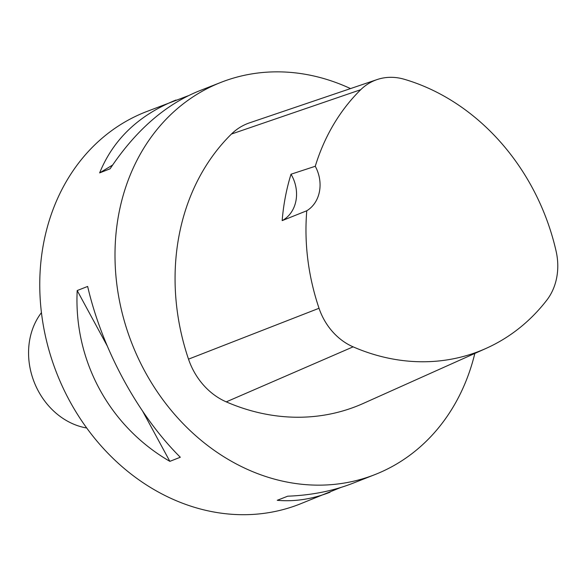 <?xml version="1.0" encoding="UTF-8"?>
<svg xmlns="http://www.w3.org/2000/svg" width="586" height="586" viewBox="0 0 586 586"><rect width="100%" height="100%" fill="white"/><g stroke="black" fill="none" stroke-linecap="round" stroke-linejoin="round"><path stroke-width="0.88" d="M474.828 353.431A210.682 178.276 -111.4 0 1 374.93 474.594A210.682 178.276 -111.4 0 1 131.975 343.66A210.682 178.276 -111.4 0 1 220.907 82.392A210.682 178.276 -111.4 0 1 335.339 82.318A210.682 178.276 -111.4 0 1 350.516 88.589M486.212 348.333L363.335 403.41A219.113 185.41 -111.4 0 1 226.262 401.871A65.31 55.267 -111.4 0 1 188.509 359.152A219.113 185.41 -111.4 0 1 231.448 134.048A65.31 55.267 -111.4 0 1 249.548 122.84L377.069 79.579A58.959 49.891 -111.4 0 1 404.164 79.242A212.762 180.034 -111.4 0 1 556.107 251.196A58.959 49.891 -111.4 0 1 546.753 300.222A212.762 180.034 -111.4 0 1 486.212 348.333A212.762 180.034 -111.4 0 1 353.116 346.846A58.959 49.891 -111.4 0 1 319.033 308.273A212.762 180.034 -111.4 0 1 306.778 210.762L282.166 220.622A213.949 181.045 68.6 0 1 291.015 174.218A33.71 28.524 -111.4 0 1 282.166 220.622M340.722 487.508L299.695 504.143A210.682 178.276 -111.4 0 1 56.739 373.209A210.682 178.276 -111.4 0 1 145.665 111.941L188.238 95.745M330.057 492.218C312.279 499.147 294.677 501.843 277.251 500.305L287.697 496.196C311.415 495.273 333.156 490.951 352.926 483.238L374.93 474.594M220.907 82.392L198.896 91.028C165.12 104.733 135.52 130.649 110.095 168.79L99.642 172.892C113.274 139.387 138.736 115.09 176.027 100.016M77.198 290.546L87.651 286.444C102.22 349.344 137.886 415.093 180.305 457.248L169.852 461.35C109.326 426.308 73.66 360.558 77.198 290.546L107.07 345.608M112.6 165.04L99.642 172.892M142.83 411.533L169.852 461.35M377.069 79.579A58.959 49.891 -111.4 0 0 360.727 89.702A212.762 180.034 -111.4 0 0 315.261 166.278L291.015 174.218M315.261 166.278A33.71 28.524 -111.4 0 1 306.778 210.762M41.43 312.66A69.529 58.834 68.6 0 0 76.568 425.311A69.529 58.834 68.6 0 0 86.721 428M360.727 89.702L231.448 134.048M319.033 308.273L188.509 359.152M353.116 346.846L226.262 401.871"/></g></svg>
